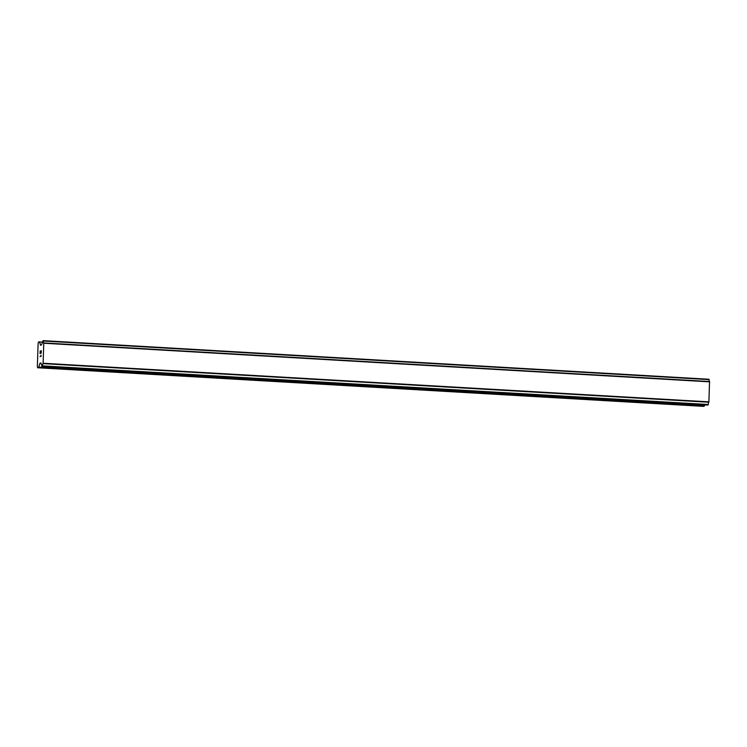 <?xml version="1.0" encoding="UTF-8"?>
<svg xmlns="http://www.w3.org/2000/svg" width="747" height="747" viewBox="0 0 747 747"><rect width="100%" height="100%" fill="white"/><g stroke="black" fill="none" stroke-linecap="round" stroke-linejoin="round"><path stroke-width="1.12" d="M707.689 405.051L41.823 366.086A2.502 0.654 -86.7 0 0 41.337 364.162L40.898 362.949L39.993 363.219L38.639 367.44L37.611 367.748L37.35 366.712L38.125 343.293L38.461 342.07L39.516 341.762L40.562 345.245L41.468 344.974L42.028 343.461A2.502 0.654 -86.7 0 0 42.654 341.202L43.298 341.015A2.502 0.654 -86.7 0 0 43.784 342.929L43.093 363.63A2.502 0.654 -86.7 0 0 42.476 365.881L41.925 366.45L707.689 405.051L708.249 404.491A2.502 0.654 -86.7 0 1 708.866 402.231L709.557 381.53A2.502 0.654 -86.7 0 1 709.071 379.616L43.214 340.651M37.611 367.748L703.385 406.359L704.412 406.041L704.823 404.883M41.234 351.053L41.169 353.256L41.234 351.053L40.665 352.407M40.702 351.211L40.095 353.574L40.179 351.081L41.318 350.735L41.16 353.256M41.318 350.745L40.189 351.081L40.105 353.574M40.87 355.292L41.001 356.048L40.88 355.292M40.954 355.264L41.132 356.291L40.002 356.627M709.557 381.53L43.784 342.929M709.613 381.708L43.84 343.097M709.65 381.848L43.877 343.237M708.987 401.858L43.214 363.257M708.94 402.026L43.167 363.425M708.866 402.231L43.093 363.63M42.532 342.145L39.656 341.977M41.16 345.067L40.422 345.03M709.043 379.355L43.27 340.753L709.043 379.373M709.071 379.616L43.298 341.015M708.249 404.491L42.476 365.881M708.203 404.753L42.43 366.142M708.193 404.771L42.43 366.17M708.109 404.93L42.336 366.329M41.066 363.285L39.993 363.219M41.15 363.612L39.815 363.537M704.589 405.733L38.825 367.122M704.412 406.041L38.639 367.44M708.968 379.252L43.195 340.641"/></g></svg>

